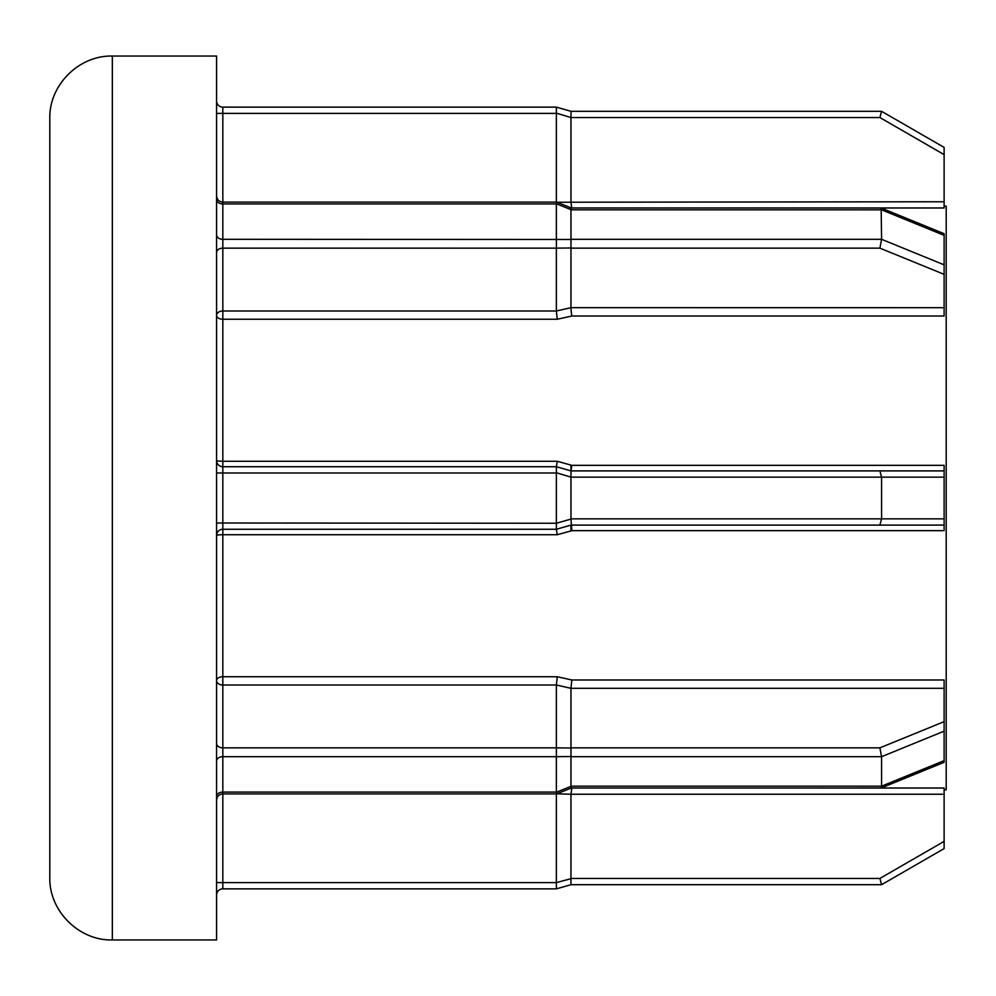 <?xml version="1.0" encoding="UTF-8"?>
<svg xmlns="http://www.w3.org/2000/svg" width="996" height="996" viewBox="0 0 996 996"><rect width="100%" height="100%" fill="white"/><g stroke="black" fill="none" stroke-linecap="round" stroke-linejoin="round"><path stroke-width="1.49" d="M571.293 312.122L571.841 316.018L557.25 319.243L556.366 311.001L556.366 248.141L222.83 248.141L222.83 311.001L556.366 311.001L570.957 307.677L571.293 312.122M944.121 235.355L881.572 209.82L570.957 209.82L570.957 239.301L881.572 239.301L881.161 208.002L944.121 233.699L944.121 316.018L571.841 316.018M556.39 247.979L556.39 239.476L570.982 239.476L570.982 247.979L556.366 248.141M944.121 688.311L570.957 688.311L571.841 679.982L944.121 679.982L944.121 762.301L881.161 787.998L571.306 788.01L570.957 786.18L881.572 786.18L881.572 756.699L879.904 747.859L944.121 721.639L944.121 724.802M944.121 731.164L881.572 756.699L570.957 756.699L570.957 688.323L556.366 684.999L222.83 684.999L222.83 747.859L556.366 747.859L556.366 685.024L557.25 676.757L571.841 679.982M49.8 877.401L49.8 118.599C48.941 85.17 78.921 55.191 112.336 56.05L112.336 939.95C78.921 940.809 48.941 910.83 49.8 877.401M570.957 465.095L570.957 470.896L944.121 470.896L944.121 525.104L570.957 525.104L570.957 530.905M112.336 56.05L216.568 56.05L216.568 939.95L112.336 939.95M944.121 206.147L946.2 206.147L946.2 789.853L944.121 789.853M556.366 523.012L556.366 472.988L222.83 472.988L222.83 523.012L556.39 523.249L570.982 519.078L571.841 530.656L557.25 534.74L556.366 529.274L222.83 529.274L222.83 676.757A6.25 3.835 -0 0 0 216.568 680.579A6.25 4.42 0 0 0 222.83 684.999L222.83 676.757L557.25 676.757M571.654 788.01L944.121 788.023L944.121 848.592L881.572 884.697L570.957 884.697L556.39 888.868L222.83 888.868L556.39 888.868L570.957 884.697L570.957 878.447L879.904 878.447L944.121 841.371M881.572 111.303L944.121 147.408L881.572 111.303L570.957 111.303L881.572 111.303L879.904 117.553L570.957 117.553L570.957 201.765L571.654 207.99M944.121 264.836L881.572 239.301L879.904 248.141L944.121 274.361L944.121 271.198M557.25 319.243L222.83 319.243L222.83 311.001A6.25 4.42 180 0 0 216.568 315.421A6.25 3.835 180 0 0 222.83 319.243L222.83 461.26A6.25 0.784 180 0 1 216.568 460.476A6.25 6.25 0 0 0 222.83 466.726L556.366 466.726L557.25 461.26L571.841 465.344L944.121 465.344L944.121 470.896M216.568 743.427A6.25 4.42 0 0 0 222.83 747.859L222.83 882.618L556.366 882.618L556.366 793.912M944.121 794.235L570.957 794.235L570.957 878.447M556.366 882.618L570.982 878.684M556.39 888.868L556.39 882.854M879.904 878.447L881.572 884.697L944.121 848.592M556.366 793.762L570.957 794.26L571.841 788.023M216.568 796.501A6.25 4.42 0 0 1 222.83 792.081L556.366 792.081L556.366 756.699L222.83 756.699A6.25 4.42 -0 0 0 216.568 761.118M571.841 530.656L944.121 530.656L944.121 525.104L570.957 525.104L556.366 529.274L556.39 523.249M570.957 477.159L570.957 518.841L881.572 518.841L881.572 477.159L570.957 477.159L556.39 472.751L556.366 466.726L570.982 470.909L571.841 465.344M556.366 239.301L556.366 203.919L222.83 203.919L222.83 239.301L556.39 239.476M570.957 117.553L556.39 113.146L556.39 107.132L222.83 107.132L556.39 107.132L570.982 111.303L556.366 107.132L556.366 113.382L222.83 113.382L222.83 203.919A6.25 4.42 180 0 1 216.568 199.499M556.366 202.088L556.366 113.382M570.957 756.699L570.957 786.18M879.904 248.141L570.957 248.141L570.957 307.677L944.121 307.689M944.121 147.408L944.121 207.977L571.841 207.977M556.366 747.859L570.982 748.021M556.366 792.081L556.714 793.912L556.39 792.243L570.982 786.342M570.982 756.524L556.366 756.699M570.957 209.82L571.306 207.99L556.714 202.088L556.366 203.919M556.39 756.524L556.39 748.021M570.982 209.658L556.39 203.757L556.714 202.088L222.83 202.088C219.058 201.752 216.979 199.673 216.568 195.839M944.121 760.645L881.572 786.18L881.161 787.998M944.121 518.841L881.572 518.841L879.904 525.104M944.121 477.159L881.572 477.159L879.904 470.896M570.982 476.922L570.982 470.909M881.161 208.002L571.306 207.99M571.069 111.365L570.982 117.316M557.25 534.74L222.83 534.74A6.25 0.784 180 0 0 216.568 535.524A6.25 6.25 0 0 1 222.83 529.274L222.83 523.012L216.568 523.012M216.568 882.618L222.83 882.618L222.83 888.868A6.25 6.25 0 0 0 216.568 895.13M216.568 100.87A6.25 6.25 0 0 0 222.83 107.132L222.83 113.382L216.568 113.382M216.568 252.573A6.25 4.42 180 0 1 222.83 248.141L222.83 239.301A6.25 4.42 180 0 1 216.568 234.882M216.568 472.988L222.83 472.988L222.83 461.26L557.25 461.26M570.957 747.859L879.904 747.859M556.366 202.238L944.121 201.765M944.121 154.629L879.904 117.553M571.306 788.01L556.714 793.912L222.83 793.912C219.058 794.248 216.979 796.327 216.568 800.162"/></g></svg>
